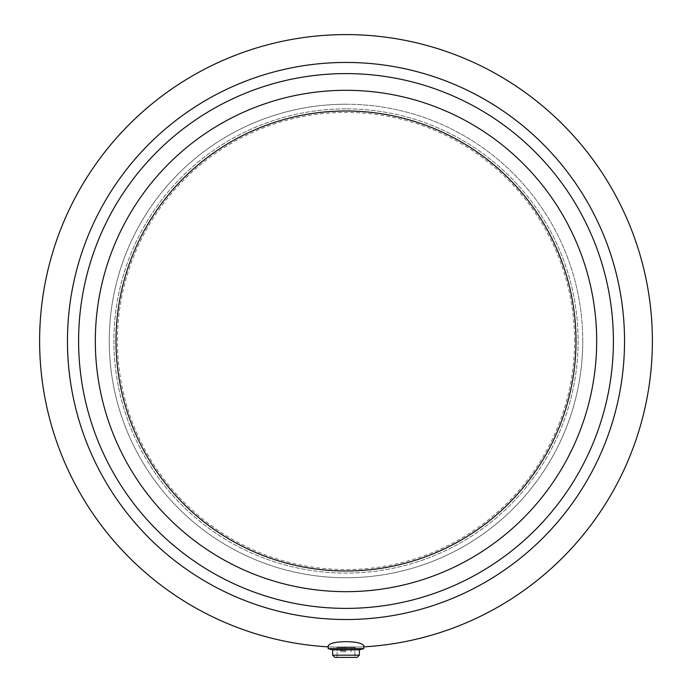 <?xml version="1.0" encoding="UTF-8"?>
<svg xmlns="http://www.w3.org/2000/svg" width="692" height="692" viewBox="0 0 692 692"><rect width="100%" height="100%" fill="white"/><g stroke="black" fill="none" stroke-linecap="round" stroke-linejoin="round"><path stroke-width="0.52" stroke-dasharray="3.46 2.59" d="M346 90.306A250.677 250.677 0 0 0 128.902 466.33A250.677 250.677 0 0 0 563.098 466.33A250.677 250.677 0 0 0 346 90.306A250.677 250.677 0 0 0 128.902 466.33A250.677 250.677 0 0 0 563.098 466.33A250.677 250.677 0 0 0 346 90.306A250.677 250.677 0 0 0 128.902 466.33A250.677 250.677 0 0 0 563.098 466.33A250.677 250.677 0 0 0 346 90.306M582.75 340.983A236.75 236.75 0 0 0 346 104.233A236.75 236.75 0 0 0 109.249 340.983A236.75 236.75 0 0 0 346 577.742A236.75 236.75 0 0 0 582.75 340.983M574.576 340.983A228.576 228.576 0 0 0 231.716 143.036A228.576 228.576 0 0 0 231.716 538.938A228.576 228.576 0 0 0 574.576 340.983M346 104.233A236.75 236.75 0 0 0 140.969 459.367A236.75 236.75 0 0 0 551.031 459.367A236.75 236.75 0 0 0 346 104.233M346 73.594A267.389 267.389 0 0 0 114.431 474.686A267.389 267.389 0 0 0 577.569 474.686A267.389 267.389 0 0 0 346 73.594M346 108.878A232.114 232.114 0 0 0 144.983 457.04A232.114 232.114 0 0 0 547.017 457.04A232.114 232.114 0 0 0 346 108.878A232.114 232.114 0 0 0 144.983 457.04A232.114 232.114 0 0 0 547.017 457.04A232.114 232.114 0 0 0 346 108.878M346.043 647.375L363.828 646.856L363.828 648.629L328.172 648.629L363.828 648.629L328.172 648.629L328.172 646.856L338.57 647.279M346 647.375L328.172 646.856A306.383 306.383 0 0 1 39.747 332.073A306.383 306.383 0 0 1 346 34.6A306.383 306.383 0 0 1 652.253 332.073A306.383 306.383 0 0 1 363.828 646.856L339.694 647.305L354.909 647.245L354.909 648.629L337.09 648.629L354.909 648.629L354.909 657.4L334.859 657.4L357.141 657.4L334.859 657.4L332.627 655.168L359.373 655.168L332.627 655.168L359.373 655.168L359.373 649.823L332.627 649.823L359.373 649.823L332.627 649.823L328.172 648.629M346 650.714L340.429 650.714L346 650.714M346 651.829L341.545 651.829L346 651.829M359.373 655.168L357.141 657.4L337.09 657.4L354.909 657.4L354.909 647.245M346 648.629L340.429 648.629L346 648.629M346 62.453A278.53 278.53 0 0 0 104.786 480.257A278.53 278.53 0 0 0 587.214 480.257A278.53 278.53 0 0 0 346 62.453M337.09 647.245L337.09 657.4L337.09 647.245M350.455 651.829L351.571 650.714L351.571 648.629L351.571 650.714L350.455 651.829M341.545 651.829L340.429 650.714L340.429 648.629L340.429 650.714L341.545 651.829M359.373 649.823L363.828 648.629M332.627 649.823L332.627 655.168"/><path stroke-width="1.04" d="M596.677 340.983A250.677 250.677 0 0 0 346 90.306A250.677 250.677 0 0 0 95.323 340.983A250.677 250.677 0 0 0 346 591.669A250.677 250.677 0 0 0 596.677 340.983A250.677 250.677 0 0 0 346 90.306A250.677 250.677 0 0 0 95.323 340.983A250.677 250.677 0 0 0 346 591.669A250.677 250.677 0 0 0 596.677 340.983M346 73.594A267.389 267.389 0 0 1 577.569 474.686A267.389 267.389 0 0 1 114.431 474.686A267.389 267.389 0 0 1 346 73.594M354.909 647.245L337.09 647.245M338.57 647.279L346.043 647.375M328.172 646.856C326.615 639.927 365.385 639.927 363.828 646.856A306.383 306.383 0 0 0 652.253 332.073A306.383 306.383 0 0 0 346 34.6A306.383 306.383 0 0 0 39.747 332.073A306.383 306.383 0 0 0 328.172 646.856C326.615 639.927 365.385 639.927 363.828 646.856L363.828 648.629L328.172 648.629L328.172 646.856M359.373 655.168L332.627 655.168L334.859 657.4L357.141 657.4L359.373 655.168L359.373 649.823L363.828 648.629M332.627 655.168L332.627 649.823L359.373 649.823M346 62.453A278.53 278.53 0 0 0 104.786 480.257A278.53 278.53 0 0 0 587.214 480.257A278.53 278.53 0 0 0 346 62.453M576.004 340.983A230.003 230.003 0 0 0 230.998 141.799A230.003 230.003 0 0 0 230.998 540.175A230.003 230.003 0 0 0 576.004 340.983M332.627 649.823L328.172 648.629"/></g></svg>
